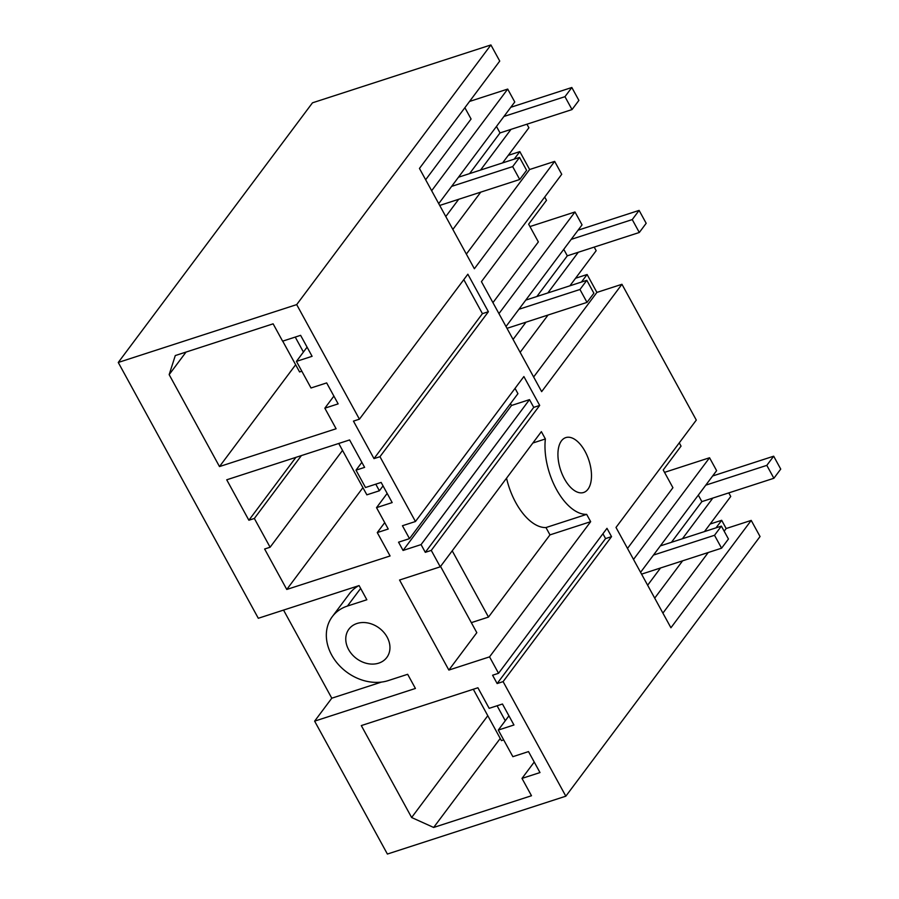 <?xml version="1.0" encoding="UTF-8"?>
<svg xmlns="http://www.w3.org/2000/svg" width="899" height="899" viewBox="0 0 899 899"><rect width="100%" height="100%" fill="white"/><g stroke="black" fill="none" stroke-linecap="round" stroke-linejoin="round"><path stroke-width="1.35" d="M751.216 520.409L670.924 627.76L616.006 527.443L696.298 420.091L621.951 284.286L541.659 391.638L481.437 281.645L561.729 174.294L554.661 161.393L474.369 268.745L419.451 168.428L499.743 61.076L490.91 44.95L312.481 102.812L118.263 362.466L258.305 618.276L359.094 585.586L366.848 599.757L347.452 606.038A44.456 35.713 -143.2 0 0 332.259 616.692A44.456 35.713 -143.2 0 0 338.091 664.17A44.456 35.713 -143.2 0 0 388.267 680.588L407.663 674.295L415.417 688.454L314.628 721.144L387.39 854.05L565.831 796.188L760.048 536.534L751.216 520.409L726.178 528.522L724.167 531.208M726.178 528.522L721.672 520.296L710.109 524.05M503.103 681.622L497.136 683.555L492.585 675.228L498.54 673.295L606.982 528.331L611.534 536.647L503.103 681.622L565.831 796.188M506.542 478.201A51.142 26.487 72 0 0 545.963 527.556L586.665 514.363A51.142 26.487 72 0 1 556.47 489.438A51.142 26.487 72 0 1 545.378 438.959L541.367 431.644L440.252 566.819L431.262 550.402L539.692 405.427L523.881 376.546L415.45 521.51L379.962 456.692L373.995 458.625L353.453 421.114L359.42 419.181L296.692 304.604L490.91 44.95M359.42 419.181L467.851 274.217L488.393 311.728L379.962 456.692M586.665 514.363L590.665 521.678L489.55 656.866L448.859 670.07L399.561 580.024L440.252 566.819M498.54 673.295L489.55 656.866M587.957 489.236A28.858 14.946 72 0 0 587.159 455.714A28.858 14.946 72 0 0 565.808 437.599A28.858 14.946 72 0 0 561.459 440.847A28.858 14.946 72 0 0 562.257 474.369A28.858 14.946 72 0 0 583.608 492.495A28.858 14.946 72 0 0 587.957 489.236M118.263 362.466L296.692 304.604M431.262 550.402L425.294 552.334L421.069 544.603L529.5 399.639L533.736 407.371L425.294 552.334M415.45 521.51L402.437 525.735L409.506 538.636L398.549 542.187L403.067 550.446L421.069 544.603M477.908 687.769L361.297 725.583L411.63 817.517L433.655 827.462L531.489 795.739L521.993 778.399L539.996 772.567L528.511 751.598L512.868 756.677L498.293 730.067L513.947 724.987L502.462 704.018L489.168 708.333L477.908 687.769M356.004 470.166L365.5 487.505L381.142 482.426L392.178 502.575L376.524 507.654L388.233 529.028L377.277 532.579L390.076 555.964L286.77 589.463L264.621 549.008L270.105 547.233L254.35 518.465L248.877 520.24L226.728 479.796L349.599 439.948L364.612 467.368L356.004 470.166L361.859 462.333M367.556 622.917A23.655 19.003 -143.2 0 0 348.924 629.143A23.655 19.003 -143.2 0 0 348.7 649.719A23.655 19.003 -143.2 0 0 368.163 663.709A23.655 19.003 -143.2 0 0 386.795 657.484A23.655 19.003 -143.2 0 0 387.019 636.919A23.655 19.003 -143.2 0 0 367.556 622.917M338.148 403.876L324.842 408.191L336.102 428.756L219.491 466.57L169.158 374.636L175.294 355.554L273.127 323.831L282.612 341.171L300.614 335.338L312.099 356.307L296.445 361.376L311.009 387.986L326.663 382.918L338.148 403.876M314.628 721.144L331.787 698.197L381.524 682.071M283.545 610.084L331.787 698.197M721.672 520.296L716.031 527.837M708.232 552.514L662.911 613.107M602.926 533.748L605.566 538.58L611.534 536.647M497.136 683.555L605.566 538.58M679.273 442.847L681.049 446.118L663.215 469.963L672.924 487.708L627.502 548.435M621.951 284.286L596.902 292.411L587.103 274.51L575.54 278.252M498.293 730.067L508.935 715.84M521.993 778.399L534.231 762.037M433.655 827.462L500.237 738.45M411.63 817.517L487.786 715.705M633.514 559.425L709.547 457.76L664.518 472.368M709.547 457.76L716.615 470.66L640.571 572.326M712.828 498.068L682.408 538.748M660.54 567.977L647.64 585.227M728.786 492.888L730.741 496.473L704.468 531.59M682.611 560.819L654.708 598.127M545.378 438.959L532.86 443.016M590.665 521.678L549.974 534.883L545.963 527.556M358.521 585.777A44.456 35.713 -143.2 0 0 349.419 593.745L332.259 616.692M539.692 405.427L533.736 407.371M448.859 670.07L476.818 632.671L440.555 566.426M452.219 550.829L488.494 617.074L471.334 622.647M549.974 534.883L488.494 617.074M466.356 254.102L529.623 169.518L554.661 161.393M508.261 155.358L519.824 151.616L514.183 159.157M529.623 169.518L519.824 151.616M544.704 197.061L546.491 200.32L528.646 224.177L538.355 241.921L492.933 302.648M463.805 279.634L482.426 313.661L488.393 311.728M526.926 124.208L528.893 127.782L502.62 162.899M480.751 192.139L452.849 229.436M510.98 129.377L480.549 170.057M458.692 199.286L445.792 216.535M469.548 101.441L507.699 89.08L514.767 101.98L438.723 203.635M507.699 89.08L431.655 190.734M464.873 107.7L471.076 119.016L425.643 179.755M373.995 458.625L482.426 313.661M169.158 374.636L186.037 352.071M296.445 361.376L307.087 347.149M324.842 408.191L333.889 396.099M219.491 466.57L295.647 364.758M596.902 292.411L533.635 376.996M587.103 274.51L581.462 282.05M515.037 388.368L517.936 393.661L409.506 538.636M510.486 403.629L511.497 405.483L529.5 399.639M594.217 247.101L596.172 250.675L569.91 285.803M548.042 315.032L520.139 352.341M578.271 252.271L547.839 292.95M525.971 322.19L513.071 339.429M498.945 313.627L574.978 211.973L582.046 224.874L506.002 326.528M574.978 211.973L529.961 226.57M403.067 550.446L511.497 405.483M376.524 507.654L387.166 493.427M377.277 532.579L384.727 522.622M286.77 589.463L362.926 487.651M270.105 547.233L342.53 450.399M254.35 518.465L301.39 455.579M248.877 520.24L295.917 457.355M473.312 689.263L501.428 740.63L503.676 739.899M497.091 705.771L505.283 720.728M660.338 545.907L721.38 526.106L714.514 535.287L653.472 555.076M712.637 475.987L773.679 456.198L766.813 465.367L705.771 485.157M721.38 526.106L728.448 539.007L721.582 548.188L714.514 535.287M641.56 574.135L721.582 548.188M773.679 456.198L780.737 469.098L773.882 478.268L766.813 465.367M671.452 542.299L701.872 501.62L773.882 478.268M701.872 501.62L698.321 495.124M282.713 341.137L299.581 371.939L301.828 371.208M295.243 337.08L303.424 352.037M458.49 177.215L519.532 157.415L512.666 166.596L451.624 186.385M510.778 107.296L571.831 87.506L564.965 96.676L503.923 116.477M519.532 157.415L526.6 170.327L519.734 179.497L512.666 166.596M439.712 205.444L519.734 179.497M571.831 87.506L578.889 100.407L572.022 109.577L564.965 96.676M469.593 173.608L500.024 132.928L572.022 109.577M500.024 132.928L496.473 126.433M338.743 443.477L366.859 494.832L379.389 490.775L383.041 485.887M375.771 484.168L379.389 490.775M525.769 300.109L586.811 280.319L579.956 289.489L518.903 309.29M578.068 230.189L639.11 210.4L632.244 219.581L571.202 239.37M586.811 280.319L593.879 293.22L587.013 302.39L579.956 289.489M507.002 328.337L587.013 302.39M639.11 210.4L646.179 223.3L639.313 232.481L632.244 219.581M536.883 296.501L567.314 255.822L639.313 232.481M567.314 255.822L563.752 249.326M347.452 606.038L360.645 588.418"/></g></svg>
